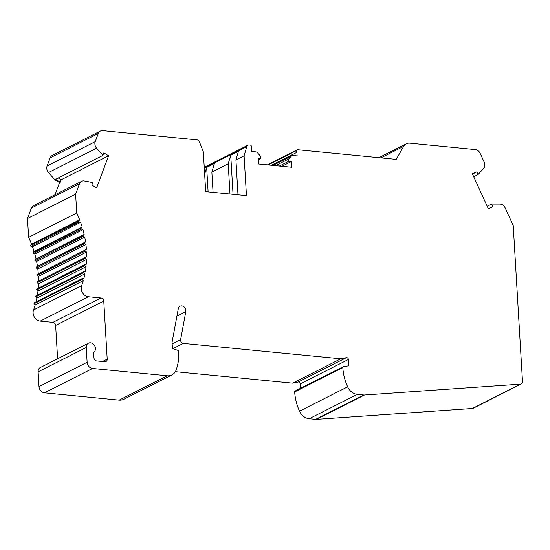 <?xml version="1.0" encoding="UTF-8"?>
<svg xmlns="http://www.w3.org/2000/svg" width="550" height="550" viewBox="0 0 550 550"><rect width="100%" height="100%" fill="white"/><g stroke="black" fill="none" stroke-linecap="round" stroke-linejoin="round"><path stroke-width="0.82" d="M271.37 165.248L296.918 152.316A1.182 0.976 -116.8 0 1 296.594 150.501L297.351 149.683L396.227 159.356L403.666 146.321A8.862 7.322 -116.8 0 1 406.306 143.777A8.862 7.322 -116.8 0 1 409.805 143.144L475.331 149.559A5.906 4.881 -116.8 0 1 480.143 153.299L484.213 162.174A5.906 4.881 -116.8 0 1 484.832 164.629A5.906 4.881 -116.8 0 1 483.581 168.506L478.06 174.536L476.829 171.847L472.354 173.8L488.345 208.704L492.821 206.752L491.59 204.064L499.874 204.071A5.906 4.881 -116.8 0 1 505.134 207.831L513.232 225.507L522.5 381.528A2.956 2.441 -116.8 0 1 521.283 383.914A2.956 2.441 -116.8 0 1 520.493 384.134L364.485 395.01A5.906 4.881 -116.8 0 1 363.736 395.003L315.611 419.361L309.176 418.729A11.818 9.762 63.2 0 1 299.516 411.18A47.273 39.05 63.2 0 1 294.69 391.944A1.182 0.976 63.2 0 1 295.171 390.988L343.303 366.63A1.182 0.976 -116.8 0 1 343.558 366.547L348.789 365.805L348.411 359.48A1.774 1.464 63.2 0 0 346.39 357.644L340.773 358.799L292.648 383.158L175.347 371.676M57.619 358.772L55.639 325.435A2.956 2.441 -116.8 0 0 52.924 322.341L40.226 321.097L88.351 296.739L101.049 297.983A2.956 2.441 63.2 0 1 103.764 301.077L55.639 325.435M167.255 375.767L92.572 368.459A5.906 4.881 -116.8 0 1 87.134 362.264L86.254 347.469A5.321 4.393 -116.8 0 1 88.44 343.173L40.315 367.531A5.321 4.393 63.2 0 0 38.129 371.828L39.009 386.629A5.906 4.881 63.2 0 0 44.44 392.817L119.13 400.132A11.818 9.762 63.2 0 0 123.784 399.286L171.916 374.928A11.818 9.762 -116.8 0 1 167.255 375.767L119.13 400.132M292.648 383.158L298.265 382.002A1.774 1.464 -116.8 0 1 300.286 383.845L300.548 388.266M315.611 419.361A5.906 4.881 63.2 0 0 316.36 419.375L472.368 408.492A2.956 2.441 63.2 0 0 473.158 408.279L521.283 383.914M81.613 181.301L33.488 205.659A5.906 4.881 63.2 0 0 31.398 208.072L27.5 218.508L75.625 194.15L79.523 183.714A5.906 4.881 -116.8 0 1 81.613 181.301A5.906 4.881 -116.8 0 1 84.391 180.943L92.771 182.572L91.85 185.048L96.608 187.907L108.618 155.739L103.854 152.886L102.933 155.361L96.628 148.177A5.906 4.881 -116.8 0 1 95.226 141.646L98.285 133.464A5.906 4.881 -116.8 0 1 100.375 131.051L52.25 155.409A5.906 4.881 63.2 0 0 50.153 157.822L47.101 166.004A5.906 4.881 63.2 0 0 48.496 172.535L54.807 179.719L59.565 182.579L55.014 194.762M38.534 281.105A88.632 73.219 -116.8 0 0 38.438 276.382L37.125 275.447A0.591 0.488 63.2 0 1 37.063 274.457L38.28 273.769A88.632 73.219 -116.8 0 0 37.806 268.923L36.438 268.097A0.591 0.488 63.2 0 1 36.307 267.114L37.448 266.289A88.632 73.219 -116.8 0 0 36.596 261.442L35.193 260.755A0.591 0.488 63.2 0 1 34.98 259.765L36.039 258.83A88.632 73.219 -116.8 0 0 34.822 254.018L33.385 253.461A0.591 0.488 63.2 0 1 33.096 252.484L34.066 251.433A88.632 73.219 -116.8 0 0 32.484 246.696L31.034 246.269A0.591 0.488 63.2 0 1 30.676 245.314L31.543 244.152A88.632 73.219 -116.8 0 0 28.621 237.339L27.5 218.508M88.351 296.739A7.728 6.387 -116.8 0 1 81.661 285.594A88.632 73.219 63.2 0 0 83.284 280.658L82.273 279.311A0.591 0.488 -116.8 0 1 82.514 278.417L83.937 278.272A88.632 73.219 63.2 0 0 84.968 273.79L83.861 272.539A0.591 0.488 -116.8 0 1 84.033 271.604L85.422 271.322A88.632 73.219 63.2 0 0 86.082 266.695L84.899 265.54A0.591 0.488 -116.8 0 1 84.996 264.584L86.329 264.158A88.632 73.219 63.2 0 0 86.611 259.421L85.36 258.369A0.591 0.488 -116.8 0 1 85.36 257.407L37.249 281.751A0.591 0.488 63.2 0 0 37.235 282.728L38.486 283.779A88.632 73.219 -116.8 0 1 38.225 288.248M84.879 264.639L36.864 288.942A0.591 0.488 63.2 0 0 36.767 289.898L37.95 291.053A88.632 73.219 -116.8 0 1 37.373 295.212M83.847 271.707L35.908 295.969A0.591 0.488 63.2 0 0 35.736 296.897L36.836 298.155A88.632 73.219 -116.8 0 1 35.991 301.936M34.389 302.775A0.591 0.488 63.2 0 0 34.141 303.676L35.159 305.016A88.632 73.219 -116.8 0 1 33.536 309.959A7.728 6.387 63.2 0 0 40.226 321.097M88.44 343.173A5.321 4.393 -116.8 0 1 95.432 348.363A5.321 4.393 -116.8 0 1 93.644 352.426L93.968 357.844A2.956 2.441 63.2 0 0 96.683 360.938L104.837 361.735A2.956 2.441 63.2 0 0 106.006 361.529A2.956 2.441 63.2 0 0 107.216 359.136L103.764 301.077M343.303 366.63A1.182 0.976 -116.8 0 0 342.815 367.586A47.273 39.05 -116.8 0 0 347.641 386.822A11.818 9.762 -116.8 0 0 357.308 394.371L363.736 395.003M171.916 374.928A11.818 9.762 -116.8 0 0 176.124 370.033A47.273 39.05 -116.8 0 0 178.709 351.519A1.182 0.976 -116.8 0 0 177.836 350.329L172.453 348.549L172.081 342.286L178.296 308.688A4.434 3.658 63.2 0 1 180.049 306.199A4.434 3.658 63.2 0 1 185.873 310.53A4.434 3.658 63.2 0 1 185.811 311.623L180.647 339.563A2.956 2.441 -116.8 0 0 183.315 343.386L340.773 358.799M37.228 281.765L85.36 257.407A0.591 0.488 -116.8 0 1 85.381 257.393L86.659 256.836A88.632 73.219 63.2 0 0 86.563 252.024L85.25 251.082A0.591 0.488 -116.8 0 1 85.188 250.099L86.405 249.404A88.632 73.219 63.2 0 0 85.931 244.558L84.569 243.739A0.591 0.488 -116.8 0 1 84.432 242.749L85.573 241.931A88.632 73.219 63.2 0 0 84.721 237.084L83.318 236.39A0.591 0.488 -116.8 0 1 83.105 235.407L84.164 234.465A88.632 73.219 63.2 0 0 82.947 229.659L81.51 229.096A0.591 0.488 -116.8 0 1 81.228 228.119L82.191 227.067A88.632 73.219 63.2 0 0 80.616 222.331L79.159 221.911A0.591 0.488 -116.8 0 1 78.801 220.956L79.667 219.794A88.632 73.219 63.2 0 0 76.746 212.974L75.625 194.15M100.375 131.051A5.906 4.881 -116.8 0 1 102.706 130.625L196.989 139.858A2.956 2.441 -116.8 0 1 199.471 141.914L203.328 151.793L205.693 191.641L246.462 195.635L244.097 155.787L246.812 146.547A2.956 2.441 -116.8 0 1 247.919 145.166A2.956 2.441 -116.8 0 1 249.088 144.953L250.649 145.111L251.508 146.094A1.182 0.976 -116.8 0 1 251.405 147.861L251.618 151.429L255.716 151.828A2.956 2.441 -116.8 0 1 257.565 152.838L260.59 156.269L260.728 158.544L258.184 158.297L258.521 163.989L291.644 167.234L291.308 161.542L288.757 161.287L279.393 166.031M272.965 165.406L291.28 156.131L288.626 159.012L288.757 161.287M291.28 156.131A2.956 2.441 -116.8 0 1 291.857 155.691A2.956 2.441 -116.8 0 1 293.026 155.485L297.124 155.884L296.918 152.316M478.06 174.536L473.701 176.742M491.59 204.064L487.231 206.271M472.471 174.054L476.829 171.847M267.369 164.856L297.351 149.683M288.626 159.012L275.509 165.653M281.937 166.279L291.308 161.542M258.266 159.789L260.728 158.544M204.662 174.24L206.669 167.413L214.39 163.501L211.867 172.102L228.202 163.831L230.732 155.231L238.459 151.326L235.929 159.919L244.097 155.787M208.12 191.881L206.669 167.413M211.867 172.102L213.07 192.363M229.996 194.019L228.202 163.831M233.056 194.322L230.732 155.231M235.929 159.919L237.999 194.803M54.807 179.719L102.933 155.361M59.565 182.579L60.307 182.201L55.55 179.341M58.286 177.959L61.236 179.726L60.307 182.201M108.618 155.739L61.236 179.726M28.621 237.339L76.746 212.974M31.543 244.152L79.667 219.794M32.484 246.696L80.616 222.331M34.066 251.433L82.191 227.067M34.822 254.018L82.947 229.659M36.039 258.83L84.164 234.465M36.596 261.442L84.721 237.084M37.448 266.289L85.573 241.931M37.806 268.923L85.931 244.558M38.28 273.769L86.405 249.404M38.438 276.382L86.563 252.024M38.486 283.779L86.611 259.421M37.95 291.053L86.082 266.695M36.836 298.155L84.968 273.79M35.159 305.016L83.284 280.658M102.534 361.508L107.216 359.136M380.882 157.857L403.666 146.321M268.104 164.924L296.594 150.501M204.291 168.073L246.812 146.547M50.153 157.822L98.285 133.464M47.101 166.004L95.226 141.646M48.496 172.535L96.628 148.177M31.398 208.072L79.523 183.714M30.676 245.314L78.801 220.956M31.034 246.269L79.159 221.911M33.096 252.484L81.228 228.119M33.385 253.461L81.51 229.096M34.98 259.765L83.105 235.407M35.193 260.755L83.318 236.39M36.307 267.114L84.432 242.749M36.438 268.097L84.569 243.739M37.063 274.457L85.188 250.099M37.125 275.447L85.25 251.082M37.235 282.728L85.36 258.369M36.767 289.898L84.899 265.54M35.736 296.897L83.861 272.539M34.141 303.676L82.273 279.311M33.536 309.959L81.661 285.594M52.924 322.341L101.049 297.983M520.493 384.134L472.368 408.492M364.485 395.01L316.36 419.375M357.308 394.371L309.176 418.729M347.641 386.822L299.516 411.18M342.815 367.586L294.69 391.944M348.411 359.48L300.286 383.845M346.39 357.644L298.265 382.002M183.315 343.386L172.858 348.679M180.647 339.563L172.178 343.846M185.811 311.623L176.921 316.119M92.572 368.459L44.44 392.817M87.134 362.264L39.009 386.629M86.254 347.469L38.129 371.828M406.306 143.777L378.874 157.657M272.724 165.378L291.857 155.691M204.249 167.276L247.919 145.166M36.802 288.97L84.934 264.605M35.805 296.003L83.937 271.645M34.244 302.816L82.369 278.458"/></g></svg>
